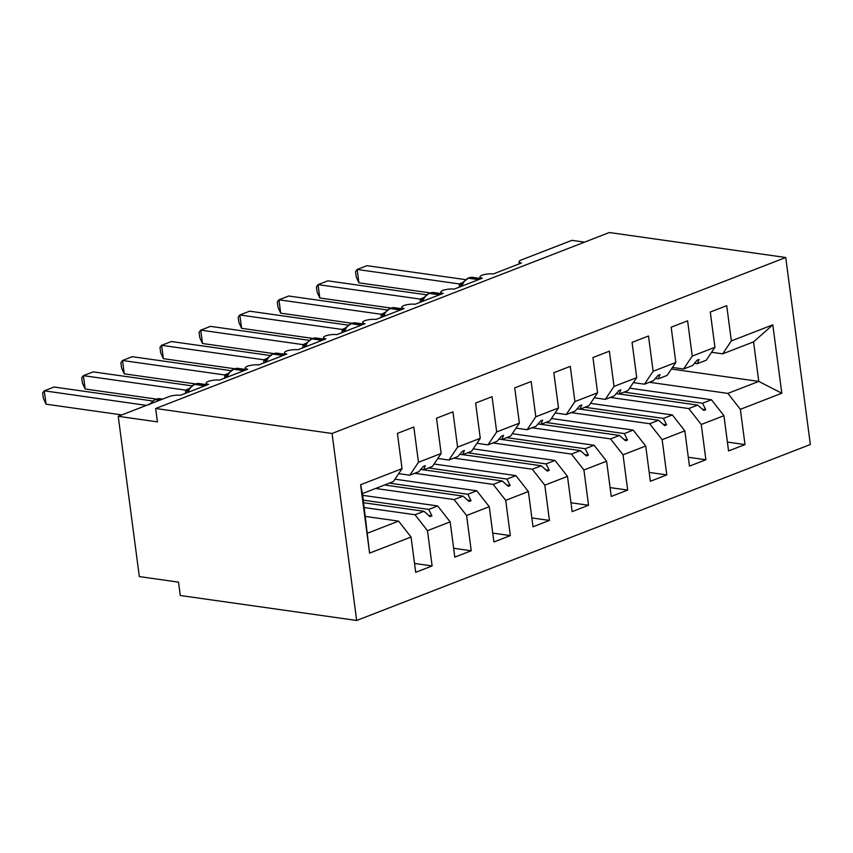 <?xml version="1.0" encoding="UTF-8"?>
<svg xmlns="http://www.w3.org/2000/svg" width="853" height="853" viewBox="0 0 853 853"><rect width="100%" height="100%" fill="white"/><g stroke="black" fill="none" stroke-linecap="round" stroke-linejoin="round"><path stroke-width="1.28" d="M356.671 620.472L180.282 595.501L178.522 582.141L139.327 576.596L118.226 416.307L157.421 421.862L155.662 408.502L332.052 433.473L356.671 620.472L810.35 444.498L785.73 257.499L332.052 433.473M118.226 416.307L168.681 396.741A8.37 2.186 172.5 0 1 180.42 395.302L208.58 384.372A8.37 2.186 -7.5 0 1 206.149 383.189A8.37 2.186 -7.5 0 1 208.196 381.419A8.37 2.186 172.5 0 1 219.53 380.129L247.69 369.21A8.37 2.186 -7.5 0 1 245.259 368.027A8.37 2.186 -7.5 0 1 247.306 366.257A8.37 2.186 172.5 0 1 258.64 364.956L286.8 354.038A8.37 2.186 -7.5 0 1 284.369 352.854A8.37 2.186 -7.5 0 1 286.416 351.084A8.37 2.186 172.5 0 1 297.75 349.794L325.91 338.865A8.37 2.186 -7.5 0 1 323.479 337.681A8.37 2.186 -7.5 0 1 325.526 335.911A8.37 2.186 172.5 0 1 336.86 334.621L365.02 323.692A8.37 2.186 -7.5 0 1 362.589 322.519A8.37 2.186 -7.5 0 1 364.636 320.739A8.37 2.186 172.5 0 1 375.97 319.449L404.13 308.53A8.37 2.186 -7.5 0 1 401.699 307.347A8.37 2.186 -7.5 0 1 403.746 305.577A8.37 2.186 172.5 0 1 415.08 304.276L443.24 293.357A8.37 2.186 -7.5 0 1 440.809 292.174A8.37 2.186 -7.5 0 1 442.856 290.404A8.37 2.186 172.5 0 1 454.191 289.114L482.35 278.185A8.37 2.186 -7.5 0 1 479.919 277.001A8.37 2.186 -7.5 0 1 481.966 275.231A8.37 2.186 172.5 0 1 493.301 273.941L521.46 263.023A8.37 2.186 -7.5 0 1 519.029 261.839L519.296 263.854M629.621 388.179L711.445 399.758L702.509 403.224L624.012 392.113M727.406 442.089L745 444.573L728.569 450.949L723.93 415.688L711.445 399.758M671.407 369.04L758.775 381.408L753.562 341.872L722.672 353.856L731.352 340.923L726.713 305.662L710.282 312.027L714.931 347.299L692.241 356.096L683.562 369.018L672.473 367.451M694.47 363.293L697.306 363.687L706.241 360.222L714.931 347.299M590.511 403.352L672.335 414.931L663.399 418.396L584.902 407.286M688.296 457.251L705.889 459.746L689.459 466.122L684.82 430.85L672.335 414.931M692.241 356.096L687.603 320.835L671.172 327.2L675.821 362.461L653.131 371.268L644.452 384.191L633.363 382.624M655.36 378.455L658.196 378.86L667.131 375.395L675.821 362.461M551.401 418.514L633.225 430.104L624.289 433.569L545.792 422.459M649.186 472.423L666.779 474.918L650.359 481.284L645.71 446.023L633.225 430.104M653.131 371.268L648.493 335.997L632.062 342.373L636.711 377.634L614.021 386.43L605.342 399.364L594.253 397.797M616.25 393.628L619.086 394.033L628.021 390.567L636.711 377.634M512.29 433.687L594.115 445.266L585.179 448.742L506.682 437.632M610.076 487.596L627.669 490.08L611.249 496.457L606.6 461.196L594.115 445.266M614.021 386.43L609.383 351.169L592.952 357.546L597.601 392.806L574.911 401.603L566.232 414.526L555.143 412.959M577.14 408.8L579.976 409.205L588.911 405.729L597.601 392.806M473.18 448.859L555.004 460.439L546.069 463.904L467.572 452.794M570.966 502.769L588.559 505.253L572.139 511.629L567.49 476.369L555.004 460.439M574.911 401.603L570.273 366.342L553.842 372.708L558.491 407.979L535.801 416.776L527.122 429.699L516.033 428.131M538.03 423.973L540.866 424.367L549.801 420.902L558.491 407.979M434.07 464.032L515.894 475.611L506.959 479.077L428.462 467.966M531.856 517.931L549.449 520.426L533.029 526.791L528.38 491.531L515.894 475.611M535.801 416.776L531.163 381.515L514.732 387.88L519.381 423.141L496.691 431.938L488.012 444.871L476.923 443.304M498.92 439.135L501.756 439.54L510.691 436.075L519.381 423.141M394.971 479.194L476.784 490.784L467.849 494.25L389.352 483.139M492.746 533.104L510.339 535.599L493.919 541.964L489.27 506.703L476.784 490.784M496.691 431.938L492.053 396.677L475.622 403.053L480.271 438.314L457.581 447.111L448.902 460.044L437.813 458.466M459.81 454.308L462.646 454.713L471.581 451.237L480.271 438.314M362.696 495.337L437.674 505.946L428.739 509.412L363.335 500.157M453.636 548.276L471.229 550.761L454.809 557.137L450.16 521.876L437.674 505.946M457.581 447.111L452.943 411.85L436.512 418.226L441.161 453.487L418.471 462.283L413.833 427.022L397.402 433.388L402.051 468.649L360.595 484.739L362.472 493.567L369.594 553.117L360.595 484.739M420.7 469.481L423.536 469.875L432.471 466.41L441.161 453.487M365.479 516.438L398.575 521.119L367.675 533.104M450.16 521.876L427.481 530.673L432.119 565.934L415.699 572.31L411.05 537.038L398.575 521.119M362.472 493.567L393.361 481.582L402.051 468.649M584.582 242.135L571.905 240.343L521.45 259.909A8.37 2.186 -7.5 0 0 519.029 261.839M722.672 353.856L711.583 352.278M753.562 341.872L772.807 324.844L781.817 393.233L740.361 409.312L745 444.573M740.361 409.312L727.876 393.393L649.378 382.283M723.93 415.688L701.251 424.485L705.889 459.746M701.251 424.485L688.766 408.555L610.268 397.445M684.82 430.85L662.141 439.658L666.779 474.918M662.141 439.658L649.655 423.728L571.158 412.617M645.71 446.023L623.031 454.82L627.669 490.08M623.031 454.82L610.545 438.9L532.048 427.79M606.6 461.196L583.921 469.992L588.559 505.253M583.921 469.992L571.435 454.073L492.938 442.963M567.49 476.369L544.811 485.165L549.449 520.426M544.811 485.165L532.325 469.235L453.828 458.125M528.38 491.531L505.701 500.327L510.339 535.599M505.701 500.327L493.215 484.408L414.718 473.298M489.27 506.703L466.591 515.5L471.229 550.761M466.591 515.5L454.105 499.581L375.608 488.47M772.807 324.844L731.352 340.923M411.05 537.038L369.594 553.117M619.214 393.979L697.701 405.09L688.766 408.555M697.306 363.687L699.097 359.454L697.136 360.211L692.497 365.553L683.562 369.018M697.701 405.09L703.757 410.432L705.708 409.675L702.509 403.224M580.104 409.152L658.591 420.262L649.655 423.728M658.196 378.86L659.987 374.627L658.026 375.384L653.387 380.726L644.452 384.191M658.591 420.262L664.647 425.604L666.598 424.847L663.399 418.396M540.994 424.325L619.481 435.435L610.545 438.9M619.086 394.033L620.877 389.8L618.915 390.557L614.277 395.888L605.342 399.364M619.481 435.435L625.537 440.777L627.488 440.02L624.289 433.569M501.884 439.487L580.381 450.597L571.435 454.073M579.976 409.205L581.767 404.962L579.805 405.719L575.167 411.061L566.232 414.526M580.381 450.597L586.427 455.95L588.378 455.182L585.179 448.742M462.774 454.66L541.271 465.77L532.325 469.235M540.866 424.367L542.657 420.134L540.706 420.892L536.057 426.233L527.122 429.699M541.271 465.77L547.317 471.112L549.268 470.355L546.069 463.904M423.664 469.832L502.161 480.943L493.215 484.408M501.756 439.54L503.547 435.307L501.596 436.064L496.947 441.406L488.012 444.871M502.161 480.943L508.207 486.285L510.158 485.528L506.959 479.077M384.554 484.994L463.051 496.105L454.105 499.581M462.646 454.713L464.437 450.469L462.486 451.237L457.837 456.568L448.902 460.044M463.051 496.105L469.097 501.457L471.048 500.7L467.849 494.25M363.677 502.748L423.941 511.278L414.995 514.743L364.316 507.578M423.536 469.875L425.327 465.642L423.376 466.399L418.727 471.741L409.792 475.206L398.703 473.639M409.792 475.206L418.471 462.283M423.941 511.278L429.987 516.63L431.938 515.862L428.739 509.412M427.481 530.673L414.995 514.743M414.526 563.449L432.119 565.934M781.817 393.233L758.775 381.408L727.876 393.393M785.73 257.499L609.341 232.528L155.662 408.502M428.59 515.393L431.938 515.862M467.7 500.221L471.048 500.7M506.81 485.048L510.158 485.528M545.92 469.886L549.268 470.355M585.03 454.713L588.378 455.182M624.14 439.54L627.488 440.02M663.25 424.378L666.598 424.847M702.36 409.205L705.708 409.675M146.535 405.399L44.281 390.823L54.059 387.027L152.484 400.963M46.041 404.183L43.354 398.308L42.65 392.977L44.281 390.823L46.041 404.183L121.84 414.91M146.716 405.324L150.448 403.576M149.147 404.685L154.798 399.63A2.794 1.845 68.8 0 1 155.449 399.567A11.995 8.455 98.1 0 0 150.8 403.682M185.57 393.308L185.655 390.13L83.391 375.651L93.169 371.865L191.594 385.791M85.151 389.011L82.464 383.146L81.76 377.804L83.391 375.651L85.151 389.011L156.248 399.076M185.655 390.13L189.558 388.403M195.081 384.01L198.93 383.541A11.995 8.455 98.1 0 0 195.732 383.935A2.794 1.845 -111.2 0 0 195.081 384.01L189.057 388.605L187.287 392.636M188.865 389.693L185.826 390.152M224.68 378.135L224.766 374.957L122.501 360.488L132.279 356.693L230.705 370.628M124.261 373.838L121.574 367.974L120.87 362.632L122.501 360.488L124.261 373.838L195.358 383.903M224.766 374.957L228.668 373.23M234.191 368.837L238.04 368.379A11.995 8.455 98.1 0 0 234.842 368.773A2.794 1.845 -111.2 0 0 234.191 368.837L228.167 373.433L226.397 377.474M227.975 374.531L224.936 374.989M263.79 362.962L263.876 359.795L161.612 345.316L171.389 341.52L269.815 355.456M163.371 358.676L160.684 352.801L159.98 347.47L161.612 345.316L163.371 358.676L234.468 368.731M263.876 359.795L267.778 358.068M273.301 353.664L277.15 353.206A11.995 8.455 98.1 0 0 273.952 353.6A2.794 1.845 -111.2 0 0 273.301 353.664L267.277 358.271L265.507 362.301M267.085 359.358L264.046 359.817M302.9 347.789L302.986 344.623L200.722 330.143L210.499 326.358L308.925 340.283M202.481 343.503L199.794 337.628L199.09 332.297L200.722 330.143L202.481 343.503L273.578 353.568M302.986 344.623L306.888 342.895M312.411 338.502L316.26 338.033A11.995 8.455 98.1 0 0 313.062 338.428A2.794 1.845 -111.2 0 0 312.411 338.502L306.387 343.098L304.606 347.128M306.195 344.185L303.156 344.644M342.01 332.627L342.096 329.45L239.832 314.981L249.609 311.185L348.035 325.11M241.591 328.33L238.904 322.466L238.2 317.124L239.832 314.981L241.591 328.33L312.688 338.396M342.096 329.45L345.998 327.723M351.521 323.33L355.37 322.861A11.995 8.455 98.1 0 0 352.172 323.255A2.794 1.845 -111.2 0 0 351.521 323.33L345.497 327.925L344.1 330.751M345.305 329.023L342.266 329.482M381.12 317.455L381.206 314.277L278.942 299.808L288.719 296.012L387.145 309.948M280.701 313.168L278.014 307.293L277.31 301.951L278.942 299.808L280.701 313.168L351.799 323.223M381.206 314.277L385.108 312.55M390.631 308.157L394.481 307.698A11.995 8.455 98.1 0 0 391.282 308.093A2.794 1.845 -111.2 0 0 390.631 308.157L384.607 312.763L382.826 316.794M384.415 313.851L381.376 314.309M420.23 302.282L420.316 299.115L318.052 284.635L327.829 280.84L426.255 294.775M319.811 297.996L317.124 292.121L316.42 286.789L318.052 284.635L319.811 297.996L390.909 308.061M420.316 299.115L424.218 297.388M429.741 292.984L433.591 292.526A11.995 8.455 98.1 0 0 430.392 292.92A2.794 1.845 -111.2 0 0 429.741 292.984L423.717 297.59L421.936 301.621M423.525 298.678L420.486 299.136M459.34 287.12L459.426 283.942L357.162 269.463L366.939 265.678L465.354 279.603M358.921 282.823L356.234 276.958L355.53 271.617L357.162 269.463L358.921 282.823L430.019 292.888M459.426 283.942L463.328 282.215M468.841 277.822L472.701 277.353A11.995 8.455 98.1 0 0 469.502 277.747A2.794 1.845 -111.2 0 0 468.841 277.822L462.827 282.418L461.046 286.448M462.635 283.505L459.596 283.964M155.971 399.183L159.82 398.714A11.995 8.455 98.1 0 0 156.621 399.108A2.794 1.845 -111.2 0 0 155.971 399.183L154.798 399.63M160.982 399.726L156.621 399.108L155.449 399.567L159.81 400.185M205.978 385.385L195.732 383.935L194.559 384.394A11.995 8.455 98.1 0 0 188.225 392.273M193.908 384.468A2.794 1.845 68.8 0 1 194.559 384.394L204.805 385.844M187.425 392.135A6.142 2.826 5.9 0 0 185.645 390.237M245.088 370.223L234.842 368.773L233.669 369.221A11.995 8.455 98.1 0 0 227.335 377.101M233.018 369.296A2.794 1.845 68.8 0 1 233.669 369.221L243.915 370.671M226.535 376.962A6.142 2.826 5.9 0 0 224.755 375.064M284.198 355.051L273.952 353.6L272.779 354.059A11.995 8.455 98.1 0 0 266.445 361.939M272.128 354.123A2.794 1.845 68.8 0 1 272.779 354.059L283.025 355.498M265.646 361.789A6.142 2.826 5.9 0 0 263.865 359.891M323.308 339.878L313.062 338.428L311.889 338.886A11.995 8.455 98.1 0 0 305.555 346.766M311.238 338.95A2.794 1.845 68.8 0 1 311.889 338.886L322.135 340.336M304.756 346.627A6.142 2.826 5.9 0 0 302.975 344.729M362.418 324.705L352.172 323.255L350.999 323.714A11.995 8.455 98.1 0 0 344.665 331.593M350.338 323.788A2.794 1.845 68.8 0 1 350.999 323.714L361.245 325.164M343.866 331.454A6.142 2.826 5.9 0 0 342.085 329.557M401.528 309.543L391.282 308.093L390.109 308.541A11.995 8.455 98.1 0 0 383.775 316.42M389.448 308.615A2.794 1.845 68.8 0 1 390.109 308.541L400.356 309.991M382.976 316.282A6.142 2.826 5.9 0 0 381.195 314.384M440.638 294.37L430.392 292.92L429.219 293.379A11.995 8.455 98.1 0 0 422.885 301.258M428.558 293.443A2.794 1.845 68.8 0 1 429.219 293.379L439.466 294.829M422.086 301.12A6.142 2.826 5.9 0 0 420.305 299.211M479.749 279.198L469.502 277.747L468.329 278.206A11.995 8.455 98.1 0 0 461.995 286.086M467.668 278.27A2.794 1.845 68.8 0 1 468.329 278.206L478.576 279.656M461.196 285.947A6.142 2.826 5.9 0 0 459.415 284.049M206.149 383.189L206.415 385.215M245.259 368.027L245.525 370.042M284.369 352.854L284.635 354.88M323.479 337.681L323.745 339.707M362.589 322.519L362.856 324.535M401.699 307.347L401.966 309.372M440.809 292.174L441.076 294.2M479.919 277.001L480.186 279.027M159.82 398.714L162.582 399.108M198.93 383.541L206.33 384.596M188.769 389.224L189.057 388.605M238.04 368.379L245.44 369.424M227.879 374.051L228.167 373.433M277.15 353.206L284.55 354.251M266.989 358.889L267.277 358.271M316.26 338.033L323.66 339.078M306.099 343.716L306.387 343.098M355.37 322.861L362.77 323.916M344.111 330.751L343.716 331.956M345.209 328.544L345.497 327.925M394.481 307.698L401.88 308.743M384.319 313.382L384.607 312.763M433.591 292.526L440.99 293.571M423.429 298.209L423.717 297.59M472.701 277.353L480.1 278.398M462.539 283.036L462.827 282.418"/></g></svg>

